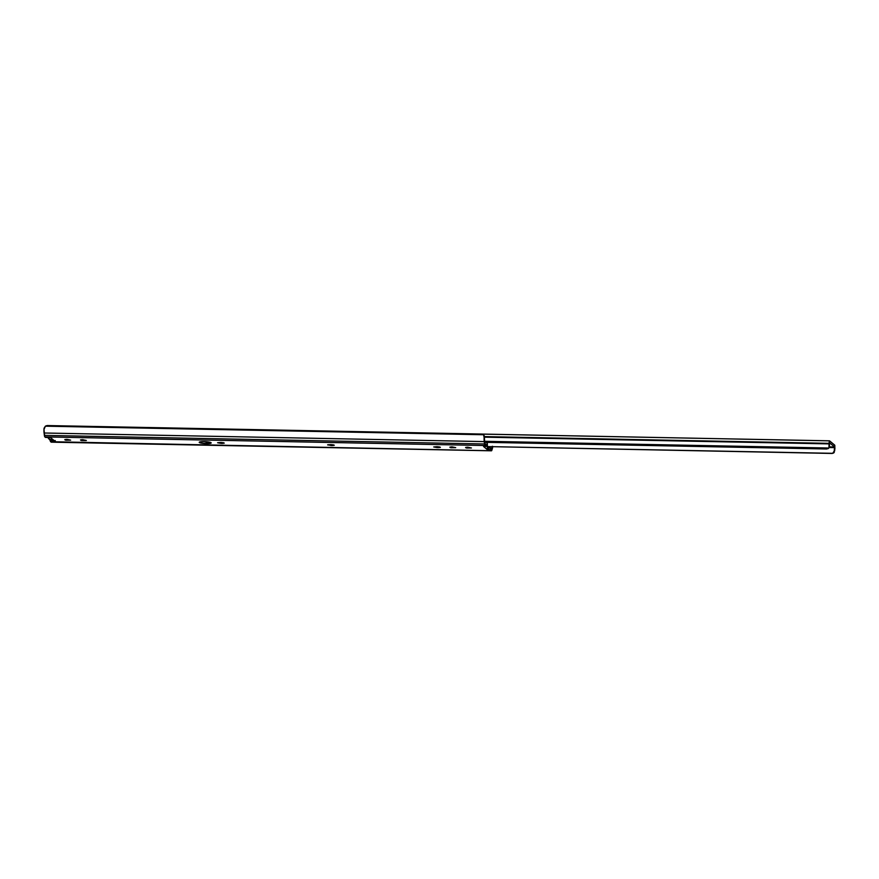 <?xml version="1.0" encoding="UTF-8"?>
<svg xmlns="http://www.w3.org/2000/svg" width="879" height="879" viewBox="0 0 879 879"><rect width="100%" height="100%" fill="white"/><g stroke="black" fill="none" stroke-linecap="round" stroke-linejoin="round"><path stroke-width="1.32" d="M467.815 447.191L471.419 447.971L466.573 448.037L465.584 447.433L467.287 447.191L471.419 447.971L465.793 447.774L467.815 447.191M452.092 446.884L455.696 447.664L450.85 447.73L449.872 447.125L451.564 446.884L455.696 447.664L450.07 447.466L452.092 446.884M82.747 439.676L86.296 440.533L81.505 440.522L80.527 439.907L82.219 439.676L86.351 440.456L80.725 440.247L82.747 439.676M67.035 439.368L70.628 440.148L65.782 440.214L64.804 439.61L66.496 439.368L70.628 440.148L65.002 439.939L67.035 439.368M206.389 443.587A6.01 0.945 3 0 1 199.214 442.291A6.01 0.945 3 0 1 204.027 441.621L211.202 442.906L208.554 443.554L201.884 443.214L199.324 442.115L204.027 441.621A6.01 0.945 3 0 1 211.202 442.917A6.01 0.945 3 0 1 206.389 443.587L206.488 441.752L206.389 443.587M204.73 441.643A6.01 0.945 -177 0 0 205.785 441.697M492.723 446.818A4.9 1 -88.9 0 1 492.405 448.4L491.899 450.092A3.791 0.769 -88.9 0 1 491.438 450.806A3.791 0.769 -88.9 0 1 491.306 450.751L50.608 441.697A3.164 0.637 91.1 0 1 50.213 440.412L53.993 440.489L50.213 440.412L47.708 437.456L50.092 439.445L50.608 441.697L55.564 441.785L50.488 437.511A3.164 0.637 -88.9 0 1 50.367 437.467L45.411 437.368L44.719 436.72L43.983 429.413L45.389 426.183A3.791 2.176 172.8 0 1 47.411 425.557L482.033 434.05A3.791 2.176 172.8 0 1 483.648 434.742L482.033 434.05L47.411 425.557L45.389 426.183L483.648 434.742L484.571 440.5A3.011 0.615 -88.9 0 1 484.483 438.896L484.23 441.599A4.9 1 -88.9 0 1 484.219 436.808L483.648 434.742L45.389 426.183L44.071 428.205A4.9 1 91.1 0 0 44.082 433.006L484.23 441.599L484.527 443.972L484.23 441.599L44.082 433.006L44.389 435.38L484.527 443.972L484.999 445.51A3.791 0.769 -88.9 0 1 484.527 443.972L44.389 435.38A3.791 0.769 91.1 0 0 44.851 436.907L484.999 445.51L486.076 446.4L484.933 446.576L486.098 446.433L484.999 445.51L44.851 436.907L50.367 437.467L55.564 441.785L51.169 442.159L491.306 450.751L490.032 449.773L487.307 449.63L483.571 446.521L484.933 446.576L483.571 446.521L487.307 449.63L487.395 447.752L490.262 447.949L491.559 449.004L490.339 447.993L490.24 449.861L491.46 450.795L492.767 446.477M437.105 447.587L433.699 446.971L439.533 446.928L440.324 447.367L438.621 447.609L433.699 446.971L436.973 446.675L440.368 447.29L438.094 447.609L437.105 447.587L437.149 446.675L437.105 447.587M331.031 445.51L327.845 444.741L333.46 444.851L334.24 445.29L332.548 445.532L327.625 444.895L330.9 444.598L334.295 445.213L332.02 445.532L331.031 445.51L331.075 444.609L331.031 445.51M220.992 443.368L217.585 442.752L223.42 442.708L224.211 443.148L222.519 443.39L217.585 442.752L220.86 442.456L224.266 443.071L221.98 443.39L220.992 443.368L221.036 442.456L220.992 443.368M486.164 444.609L486.098 446.444L486.175 444.521L484.944 443.51L486.175 444.598M204.148 441.599L206.488 441.719M492.35 446.268L491.559 449.004L492.218 446.862L487.449 446.763L492.218 446.862A3.011 0.615 -88.9 0 0 492.229 446.807M484.472 438.094L484.395 437.346M491.438 450.806L51.169 442.159A3.791 0.769 91.1 0 0 51.29 442.203A3.791 0.769 91.1 0 0 51.411 442.159M50.466 437.511L45.51 437.412A3.164 0.637 91.1 0 1 45.411 437.368L45.532 437.412M484.164 435.599L484.219 436.808M487.362 443.434L487.307 449.63L490.24 449.861L490.339 447.993L488.702 447.752L488.603 449.63L488.702 447.752L487.395 447.752L487.362 443.434L486.054 442.335L487.362 443.434M222.024 442.511L221.98 443.39L222.024 442.511M332.064 444.664L332.02 445.532L332.064 444.664M438.138 446.73L438.094 447.609L438.138 446.73M55.443 441.632L55.564 441.785A3.164 0.637 -88.9 0 1 55.168 440.511M50.092 439.445L52.806 439.5L50.092 439.445M829.567 440.851L834.698 445.126L834.907 448.806L834.797 445.268L829.457 440.829L828.974 443.335L484.307 436.599L828.974 443.335L829.567 440.851M834.654 450.916A3.011 0.615 -88.9 0 1 834.907 448.806L834.27 450.993A4.9 1 -88.9 0 1 834.621 447.631L829.227 447.521L834.621 447.631L834.654 450.916M834.314 452.224L833.622 453.004L834.314 452.224M833.622 453.004L832.237 453.388L833.622 453.004M831.897 453.443L487.46 446.576L832.688 453.322L834.27 450.993L833.819 452.443L832.347 453.41M834.6 446.982L829.446 442.73L834.6 446.982L829.369 446.884L834.6 446.982M829.38 443.269L829.457 442.719L829.38 443.269A4.9 1 -88.9 0 1 829.369 446.917L828.468 448.477L826.546 448.993L484.79 442.313L826.546 448.993L826.238 448.4L484.725 441.73L827.589 447.993L484.67 441.291L827.589 447.993L826.238 448.4L826.546 448.993L829.183 447.631L829.38 443.269M828.886 446.84L829.018 446.246L828.886 446.84M828.996 443.884A3.011 0.615 -88.9 0 1 829.018 446.246L828.974 443.335L484.384 437.16L828.996 443.884M829.49 440.818L392.924 432.391M829.413 440.851L482.142 434.072M484.439 437.599L484.219 435.896M486.098 446.444L486.197 444.565"/></g></svg>

